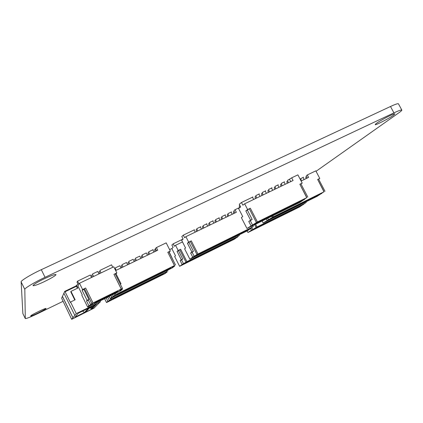 <?xml version="1.0" encoding="UTF-8"?>
<svg xmlns="http://www.w3.org/2000/svg" width="423" height="423" viewBox="0 0 423 423"><rect width="100%" height="100%" fill="white"/><g stroke="black" fill="none" stroke-linecap="round" stroke-linejoin="round"><path stroke-width="0.63" d="M294.815 208.729L293.858 209.216L294.778 208.433M296.285 207.704L297.253 207.212L296.274 207.693M289.454 211.384L288.491 211.87L289.411 211.088M290.876 210.379L291.844 209.882L290.865 210.368M284.06 214.049L283.098 214.54L284.018 213.758M285.44 213.065L286.408 212.573L285.43 213.06M278.641 216.729L277.673 217.221L278.598 216.439M279.973 215.772L280.946 215.275L279.963 215.762M273.195 219.426L272.227 219.918L273.147 219.135M274.479 218.49L275.458 217.993L274.469 218.48M267.717 222.138L266.749 222.63L267.669 221.842M268.959 221.224L269.937 220.721L268.949 221.213M262.212 224.862L261.24 225.359L262.165 224.571M263.407 223.968L264.391 223.471L263.397 223.957M305.417 203.035L301.462 205.483L305.417 203.035L305.031 202.3M306.273 202.612L305.887 201.871M251.812 227.664L252.795 229.573L257.031 226.971L255.603 224.222M252.795 229.573L257.031 226.971M256.127 227.421L254.704 224.666M266.971 222.191L262.567 224.703L259.251 226.342L259.114 226.078M267.849 221.758L267.087 222.413M272.454 219.479L267.965 221.98M273.332 219.045L272.571 219.701M277.911 216.777L273.443 219.267M278.783 216.349L278.027 216.999M283.341 214.091L278.9 216.571M284.208 213.663L283.458 214.313M288.74 211.421L284.319 213.885M289.602 210.992L288.856 211.643M294.112 208.761L289.718 211.214M294.968 208.338L294.228 208.983M260.663 225.311L260.801 225.575M303.518 204.314L299.347 207.059L247.936 232.518L247.106 230.91M247.936 232.518L251.463 230.234L250.649 228.658M251.463 230.234L256.946 227.024L305.316 203.098L301.462 205.483L303.582 204.436M295.397 208.127L295.143 208.581L296.634 207.841L295.333 208.65L298.305 207.18L302.196 204.764L258.363 226.448L255.016 228.605L259.251 226.342M295.513 208.349L295.085 208.56M250.908 230.926L256.253 228.134L250.908 230.926M295.069 208.92L299.294 206.831L295.069 208.92M260.415 225.792L257.48 227.669L291.854 210.654L295.169 208.587L260.415 225.792M305.316 203.098L304.925 202.347M291.68 210.316L291.854 210.654M298.099 206.789L298.305 207.18M257.93 226.728L258.104 227.077M228.261 241.639L227.267 242.141L228.198 241.348M230.075 240.433L229.155 240.888L230.075 240.433L230.234 240.676L229.213 241.353L232.38 239.783L235.431 237.768L188.658 260.906L186.242 262.625L192.021 259.59L191.883 259.315M222.546 244.468L221.552 244.975L222.482 244.177M223.386 243.743L224.386 243.23L223.376 243.733M216.798 247.312L215.799 247.82L216.735 247.021M217.586 246.614L218.591 246.101L217.575 246.604M211.019 250.173L210.02 250.68L211.019 250.173L210.955 249.877M211.754 249.496L212.764 248.983L211.749 249.485M205.213 253.044L204.209 253.557L205.213 253.044L205.144 252.753M205.895 252.399L206.905 251.881L205.885 252.388M199.37 255.936L198.366 256.449L199.37 255.936L199.302 255.645M200 255.312L201.015 254.794L199.989 255.302M193.501 258.844L192.491 259.357L193.501 258.844L193.427 258.548M194.072 258.247L195.093 257.729L194.067 258.236M238.556 236.082L235.452 238.128L238.556 236.082L238.17 235.331M239.476 235.632L239.085 234.876M183.566 263.809L186.918 261.626L180.647 249.269L179.685 249.739L178.501 250.712L182.731 259.056L181.589 259.907L183.566 263.809L186.918 261.626M185.956 262.101L179.685 249.739M198.498 256.042L197.895 256.682L192.021 259.59M199.434 255.577L198.614 256.275M204.346 253.15L203.743 253.789L199.556 255.809M205.282 252.684L204.468 253.377M210.168 250.268L205.398 252.917M211.098 249.808L210.284 250.501M215.957 247.402L211.214 250.041M216.877 246.947L216.074 247.635M221.715 244.557L216.999 247.18M222.63 244.103L221.832 244.785M227.442 241.723L222.752 244.33M228.357 241.269L227.558 241.951M226.675 242.099L226.813 242.368M220.954 244.933L221.092 245.203M215.201 247.778L215.339 248.047M209.417 250.638L209.554 250.908M203.606 253.514L203.743 253.789M197.758 256.407L197.895 256.682M183.09 239.043L173.213 243.817L174.456 246.265L175.55 245.308L182.487 241.945M190.228 260.134L190.371 260.404M237.631 236.843L234.379 239.207L179.622 266.321L174.641 256.481L175.497 255.788L171.833 248.56L173.107 247.45L171.875 245.023L173.213 243.817M179.622 266.321L182.144 264.512L180.166 260.61L181.298 259.759L177.068 251.415L178.183 250.49L175.55 245.308M182.144 264.512L186.86 261.673L238.482 236.134L235.452 238.128L237.715 237.012M228.811 241.047L228.637 241.464L230.234 240.676M228.928 241.274L228.473 241.501M182.519 264.761L187.891 261.953L182.519 264.761M229.255 241.48L233.755 239.249L229.255 241.48M191.667 259.791L189.525 261.292L226.146 243.162L228.721 241.448L191.667 259.791M179.627 249.787L178.183 250.49M238.482 236.134L238.086 235.368M225.967 242.813L226.146 243.162M181.589 259.907L180.166 260.61M182.731 259.056L181.298 259.759M178.501 250.712L177.068 251.415M232.174 239.381L232.38 239.783M189.324 260.579L189.536 260.991M156.959 276.965L155.934 277.488L156.959 276.965L156.875 276.674M157.187 276.536L158.223 276.008L157.182 276.526M150.863 279.984L149.837 280.507L150.863 279.984L150.778 279.693M151.037 279.582L152.074 279.053L151.027 279.571M144.74 283.019L143.704 283.542L144.74 283.019L144.65 282.728M144.846 282.643L145.887 282.109L144.84 282.633M138.575 286.064L137.544 286.593L138.533 286.101L138.485 285.774M138.628 285.721L139.669 285.187L138.617 285.71M132.378 289.131L131.342 289.66L132.336 289.168L132.288 288.84M132.373 288.814L133.419 288.28L132.362 288.803L132.336 289.168L126.107 292.251L126.054 291.923M125.139 292.378L125.108 292.742L126.149 292.214M126.08 291.928L127.127 291.394L126.07 291.918M119.883 295.317L118.842 295.846L119.846 295.349L119.794 295.037M119.751 295.058L120.809 294.524L119.746 295.048M166.863 271.592L164.743 273.168L166.863 271.592L166.451 270.768M167.841 271.106L167.423 270.281M107.717 297.158L109.409 300.557L111.741 298.86L111.318 298.014M109.409 300.557L111.741 298.86M110.715 299.368L110.292 298.522M137.586 286.218L137.047 286.836L132.494 289.036M138.58 285.731L137.708 286.456M143.762 283.167L143.212 283.785L138.696 285.969M144.745 282.675L143.883 283.405M149.901 280.126L149.345 280.75L144.867 282.913M150.879 279.64L150.022 280.364M156.008 277.107L155.447 277.731L151 279.878M156.981 276.626L156.124 277.34M155.31 277.451L155.447 277.731M149.208 280.47L149.345 280.75M143.074 283.505L143.212 283.785M136.904 286.556L137.047 286.836M130.707 289.623L130.844 289.908M120.375 294.752L120.349 295.101L124.611 292.991L124.468 292.711M118.863 295.487L116.579 296.967L116.436 296.687M119.873 295L118.979 295.725M118.197 295.814L118.34 296.095M167.022 271.714L167.154 271.973L164.859 273.665L106.527 302.556L104.603 298.691M106.527 302.556L107.886 301.308L106.199 297.908M107.886 301.308L110.419 300.055L111.709 298.892L166.81 271.629L164.743 273.168L167.154 271.973M157.472 276.393L157.393 276.769L159.09 275.928L158.408 276.441L161.782 274.77L163.849 273.226L113.935 297.919L112.592 299.119L116.579 296.967M157.589 276.621L157.102 276.859M125.256 292.621L124.611 292.991M120.492 294.979L119.989 295.228M109.324 301.044L114.702 298.226L109.324 301.044M158.789 276.404L163.585 274.03L158.789 276.404M118.017 296.28L116.796 297.343L155.817 278.022L157.541 276.721L118.017 296.28M166.81 271.629L166.392 270.794M155.638 277.662L155.817 278.022M161.57 274.353L161.782 274.77M158.953 275.648L159.09 275.928M115.891 296.957L116.103 297.38M86.123 311.555L85.097 312.116L87.466 310.175L86.398 310.704L86.805 310.26L87.884 309.726L86.948 310.107L88.032 309.567L86.995 310.054L87.413 309.599L88.502 309.065L87.561 309.44L88.703 308.848L87.609 309.387L88.032 308.927L89.184 308.33L88.18 308.764L89.338 308.166L88.233 308.711L88.666 308.24L89.829 307.637L88.714 308.182L89.983 307.468L88.867 308.018L88.962 307.648M91.944 307.886L92.256 308.52L91.87 308.764L89.507 307.822M91.971 308.663L89.671 307.743M92.256 308.52L91.87 308.764M92.579 307.209L92.901 307.859L92.51 308.108L90.03 307.119M92.611 308.002L90.194 307.04M92.901 307.859L92.51 308.108M93.224 306.527L93.557 307.193L93.16 307.442L91.067 306.606M93.266 307.336L91.236 306.527M93.557 307.193L93.16 307.442M93.885 305.824L94.223 306.506L93.821 306.765L92.124 306.088M93.932 306.654L92.299 306.003M94.223 306.506L93.821 306.765M94.556 305.11L94.905 305.808L94.498 306.067L93.208 305.554M94.609 305.956L93.383 305.464M94.905 305.808L94.498 306.067M95.312 304.512L95.603 305.099L95.191 305.364L94.308 305.009M95.302 305.247L94.488 304.92M95.603 305.099L95.191 305.364M96.169 304.089L95.894 304.639L95.434 304.454M96.01 304.523L95.614 304.364M96.312 304.375L95.894 304.639M94.16 308.071L83.49 313.401L94.118 307.981M100.473 301.747L88.83 307.558L100.351 301.869L100.066 300.927M71.677 319.328L61.869 298.733L61.684 298.067L62.424 296.449L72.925 317.768L71.677 319.328L93.901 308.198L100.071 302.011L76.262 313.602L70.556 302.033L75.141 299.796L70.979 291.368L77.827 288.063L76.441 285.266L78.139 284.446M70.556 302.033L70.334 302.403L65.084 291.759L76.468 286.276L77.441 288.248M70.979 291.368L70.752 291.791L74.792 299.97M88.724 306.527L89.094 307.272M63.921 293.25L62.424 296.449M76.309 286.35L76.087 285.906L64.73 291.373L63.894 293.202L74.834 315.389L76.262 313.602M76.087 285.906L76.441 285.266M64.73 291.373L65.084 291.759M62.477 296.423L72.978 317.742L74.834 315.389M86.144 311.598L80.93 314.485L91.58 309.213L96.978 303.693L85.472 309.372L89.052 307.822M78.905 312.454L78.467 312.983L81.856 311.312L82.316 310.773L78.905 312.454M77.996 315.807L74.469 317.816L77.996 315.807M84.505 312.449L88.338 308.267L78.25 313.242L75.03 317.139L84.505 312.449L82.517 311.138M91.225 308.51L91.58 309.213M303.053 177.491L303.503 177.168M312.697 197.858L311.682 198.376L312.697 197.858L312.66 197.525M314.421 196.669L315.447 196.15L314.411 196.658M306.067 178.622L305.771 176.893L306.68 176.454L306.976 178.183M307.072 200.639L306.056 201.152L307.072 200.639L307.029 200.306M308.748 199.471L309.773 198.953L308.737 199.46M300.33 179.516L300.975 179.209L301.276 180.938M301.414 203.431L300.399 203.949L301.414 203.431L301.372 203.098M303.042 202.289L304.068 201.766L303.032 202.279M295.73 206.239L294.709 206.762L295.73 206.239L295.688 205.906M297.306 205.123L298.337 204.6L297.295 205.113M290.014 209.062L288.988 209.586L290.014 209.062L289.966 208.729M291.537 207.968L292.573 207.444L291.526 207.963M284.261 211.902L283.236 212.425L284.261 211.902L284.214 211.569M285.737 210.834L286.773 210.305L285.726 210.823M278.482 214.757L277.451 215.286L278.482 214.757L278.434 214.424M279.904 213.715L280.941 213.187L279.894 213.705M324.092 191.73L319.635 194.485L324.092 191.73L317.641 179.458L323.981 191.799L273.189 216.872L269.493 219.257L273.284 216.814L272.74 215.767M324.996 191.286L318.545 179.019L317.641 179.458M267.78 218.215L268.563 219.717L273.284 216.814M268.563 219.717L263.164 222.99L262.138 220.996M272.333 217.279L271.793 216.238M304.137 179.558L303.048 177.48L300.668 178.628M283.484 211.928L283.616 212.182L278.842 214.598L275.362 216.317L275.209 216.021M284.409 211.474L284.542 211.727L283.616 212.182M289.247 209.084L289.38 209.337L284.542 211.727M290.167 208.634L290.294 208.883L289.38 209.337M294.974 206.26L295.106 206.509L290.294 208.883M295.889 205.805L296.021 206.059L295.106 206.509M300.674 203.447L300.801 203.696L296.021 206.059M301.578 202.998L301.71 203.246L300.801 203.696M306.337 200.645L306.469 200.899L301.71 203.246M307.241 200.201L307.373 200.449L306.469 200.899M311.973 197.864L312.105 198.112L307.373 200.449M312.872 197.419L313.004 197.668L312.105 198.112M311.079 198.302L311.233 198.599M305.448 201.084L305.602 201.38M299.791 203.881L299.944 204.172M294.096 206.688L294.249 206.984M288.375 209.517L288.528 209.813M282.617 212.357L282.776 212.653M276.832 215.217L276.986 215.513M266.379 218.903L267.156 220.409M301.113 181.018L308.6 177.401L307.315 174.942L306.278 175.688M307.315 174.942L315.801 170.855L319.788 178.437L318.646 179.209M321.792 193.263L317.086 196.341L263.164 222.99M323.981 191.799L319.635 194.485L321.855 193.39M313.321 197.197L313.031 197.71L314.596 196.933L313.126 197.848L316.24 196.309L320.634 193.586L274.612 216.312L270.82 218.749L275.362 216.317M313.448 197.446L313.004 197.668M266.353 221.282L272.042 218.305L266.353 221.282M312.766 198.186L317.192 195.997L312.766 198.186M276.568 215.746L273.253 217.871L309.308 200.053L313.041 197.731L276.568 215.746M318.556 179.035L319.788 178.437M309.113 199.672L309.308 200.053M316.013 195.87L316.24 196.309M314.453 196.658L314.596 196.933M273.877 216.782L274.067 217.147M231.106 212.135L231.46 211.849M241.396 233.062L240.349 233.596L241.396 233.062L241.332 232.729M242.474 232.179L243.537 231.64L242.464 232.169M233.745 213.536L233.327 211.796L234.305 211.326L234.717 213.065M225.025 215.064L225.374 214.784M235.373 236.039L234.321 236.573L235.373 236.039L235.31 235.706M236.394 235.183L237.456 234.643L236.383 235.172M227.632 216.491L227.209 214.752L228.187 214.276L228.61 216.016M220.023 220.166L218.908 217.998L219.257 217.729M229.319 239.027L228.261 239.566L229.319 239.027L229.25 238.694M230.281 238.202L231.349 237.657L230.271 238.191M221.488 219.458L221.049 217.718L222.038 217.242L222.472 218.982M213.874 223.133L212.764 220.959L213.097 220.695M223.228 242.035L222.165 242.575L223.228 242.035L223.159 241.702M224.132 241.237L225.2 240.692L224.121 241.226M215.307 222.445L214.858 220.706L215.852 220.224L216.296 221.964M206.588 223.952L206.905 223.677M217.099 245.065L216.037 245.604L217.099 245.065L217.031 244.732M217.945 244.293L219.019 243.748L217.935 244.283M209.089 225.448L208.634 223.709L209.628 223.228L210.083 224.967M201.48 229.123L200.359 226.934L200.682 226.68M210.94 248.105L209.877 248.65L210.94 248.105L210.866 247.772M211.727 247.365L212.801 246.815L211.717 247.355M202.834 228.468L202.368 226.728L203.373 226.242L203.838 227.981M195.225 232.142L194.109 229.948L194.421 229.694M204.748 251.167L203.675 251.711L204.748 251.167L204.669 250.834M205.467 250.453L206.551 249.903L205.462 250.442M196.547 231.508L196.071 229.763L197.081 229.277L197.557 231.016M252.452 227.082L248.951 229.388L252.452 227.082L251.918 226.041M253.419 226.606L252.88 225.565M194.242 256.412L197.969 253.98L191.296 240.867L190.276 241.364L188.933 242.464L193.433 251.31L192.137 252.277L194.242 256.412L197.969 253.98M196.954 254.482L190.276 241.364M200.359 226.934L196.769 228.669M207.693 226.12L206.577 223.936L203.061 225.633M212.764 220.959L209.322 222.62M218.908 217.998L215.54 219.622M226.131 217.216L225.02 215.053L221.726 216.639M232.211 214.276L231.101 212.124L227.881 213.673M210.025 248.19L210.157 248.449L209.38 248.893L201.438 252.817L201.279 252.505M211.014 247.698L211.146 247.963L210.157 248.449M216.195 245.139L216.333 245.403L215.545 245.848L211.146 247.963M217.179 244.653L217.316 244.917L216.333 245.403M222.334 242.109L222.466 242.374L221.678 242.818L217.316 244.917M223.312 241.628L223.444 241.887L222.466 242.374M228.436 239.095L228.568 239.36L227.775 239.804L223.444 241.887M229.409 238.614L229.546 238.879L228.568 239.36M234.506 236.103L234.638 236.362L233.84 236.811L229.546 238.879M235.474 235.622L235.606 235.881L234.638 236.362M240.539 233.121L240.671 233.38L239.867 233.834L235.606 235.881M241.501 232.645L241.633 232.904L240.671 233.38M239.709 233.533L239.867 233.834M233.681 236.505L233.84 236.811M227.616 239.503L227.775 239.804M221.52 242.511L221.678 242.818M215.392 245.541L215.545 245.848M209.221 248.581L209.38 248.893M203.817 251.251L203.949 251.516M204.811 250.76L204.949 251.024M194.109 229.948L183.318 235.146L184.64 237.742L185.882 236.658L236.357 212.277L235.04 209.723L233.935 210.606M203.019 251.648L203.177 251.955M251.241 228.039L247.571 230.683L189.885 259.193L184.592 248.772L185.56 247.994L181.668 240.338L183.111 239.08L181.8 236.505L183.318 235.146M189.885 259.193L192.735 257.158L190.636 253.017L191.915 252.055L187.415 243.204L188.684 242.157L185.882 236.658M235.04 209.723L239.878 207.397M192.735 257.158L197.901 254.027L252.367 227.14L248.951 229.388L251.331 228.214M241.982 232.407L241.787 232.883L243.468 232.058L242.321 232.814L245.652 231.17L249.094 228.896L199.756 253.261L197.018 255.196L201.438 252.817M242.115 232.666L241.633 232.904M192.983 257.522L198.704 254.53L192.983 257.522M242.294 232.994L247.032 230.651L242.294 232.994M202.791 252.171L200.375 253.874L238.963 234.802L241.866 232.872L202.791 252.171M190.213 241.417L188.684 242.157M252.367 227.14L251.822 226.083M238.757 234.411L238.963 234.802M192.137 252.277L190.636 253.017M193.433 251.31L191.915 252.055M188.933 242.464L187.415 243.204M245.419 230.709L245.652 231.17M243.315 231.767L243.468 232.058M200.253 253.012L200.491 253.477M203.32 251.5L203.452 251.764M205.308 250.516L205.446 250.781M209.528 248.433L209.665 248.698M211.511 247.455L211.643 247.719M215.704 245.382L215.836 245.647M217.671 244.409L217.808 244.674M153.988 252.045L152.856 249.803L153.11 249.575M163.886 271.339L162.797 271.894L163.886 271.339L163.791 271.006M164.203 270.82L165.303 270.26L164.193 270.805M155.061 251.526L154.506 249.782L155.558 249.279L156.108 251.019M157.414 274.532L156.32 275.087L157.414 274.532L157.319 274.199M157.668 274.046L158.773 273.485L157.657 274.035M148.489 254.699L147.928 252.959L148.981 252.446L149.541 254.191M150.911 277.747L149.811 278.302L150.911 277.747L150.81 277.414M151.09 277.292L152.201 276.727L151.08 277.282M141.879 257.893L141.303 256.148L142.366 255.64L142.942 257.38M144.365 280.978L143.26 281.538L144.365 280.978L144.264 280.65M144.476 280.56L145.591 279.989L144.47 280.544M135.233 261.107L134.646 259.362L135.714 258.844L136.301 260.589M137.776 284.23L136.671 284.795L137.776 284.23L137.676 283.902M137.824 283.844L138.94 283.273L137.813 283.833M128.544 264.338L127.942 262.593L129.02 262.075L129.618 263.82M131.156 287.503L130.046 288.068L131.156 287.503L131.051 287.169M131.13 287.148L132.251 286.577L131.125 287.132M121.819 267.585L121.205 265.84L122.284 265.321L122.897 267.066M124.494 290.791L123.379 291.357L124.452 290.834L124.383 290.464L125.525 289.898L124.388 290.458M114.829 268.917L115.511 268.589L116.135 270.334M174.514 265.549L172.135 267.32L174.514 265.549L167.799 252.272L174.456 265.591L115.854 294.524L114.416 295.83L115.891 294.487L115.347 293.398M175.55 265.036L168.835 251.77L167.799 252.272M112.544 294.778L113.338 296.364L115.891 294.487M113.338 296.364L111.72 297.163L110.202 298.564L109.15 296.454M114.797 295.032L114.252 293.937M120.952 268.002L119.815 265.723L115.193 267.949M127.64 264.772L126.498 262.503L121.967 264.687M134.287 261.562L133.15 259.299L128.703 261.44M140.891 258.374L139.759 256.116L135.397 258.215M147.458 255.201L146.326 252.949L142.049 255.011M152.856 249.803L148.669 251.822M130.078 287.651L130.215 287.926L129.517 288.327L124.452 290.834L120.973 292.547L120.809 292.224M131.146 287.138L131.278 287.402L130.215 287.926M136.714 284.372L136.851 284.647L136.143 285.054L131.278 287.402M137.771 283.854L137.909 284.124L136.851 284.647M143.312 281.115L143.45 281.39L142.736 281.797L137.909 284.124M144.365 280.597L144.502 280.872L143.45 281.39M149.869 277.879L150.006 278.149L149.287 278.561L144.502 280.872M150.916 277.361L151.053 277.631L150.006 278.149M156.394 274.659L156.526 274.929L155.801 275.347L151.053 277.631M157.43 274.146L157.568 274.416L156.526 274.929M162.876 271.455L163.008 271.725L162.279 272.148L157.568 274.416M163.907 270.947L164.045 271.217L163.008 271.725M162.12 271.83L162.279 272.148M155.643 275.029L155.801 275.347M149.129 278.244L149.287 278.561M142.577 281.48L142.736 281.797M135.984 284.737L136.143 285.054M129.353 288.01L129.517 288.327M123.4 290.95L123.537 291.225M124.478 290.432L124.605 290.696M122.686 291.299L122.844 291.621M110.926 295.577L111.72 297.163M115.653 270.567L157.753 250.226L156.41 247.571L155.241 248.655M156.41 247.571L166.186 242.865L170.337 251.061L169.205 252.045L173.562 261.107M174.546 265.781L174.688 266.062L172.124 267.96L110.202 298.564M174.456 265.591L172.135 267.32L174.688 266.062M164.431 270.704L164.341 271.127L166.144 270.234L165.382 270.815L168.962 269.049L171.278 267.31L118.213 293.509L116.706 294.863L120.973 292.547M164.563 270.963L164.045 271.217M113.195 296.946L118.932 293.937L113.195 296.946M165.753 270.805L170.834 268.293L165.753 270.805M122.501 291.822L121.131 293.017L162.564 272.544L164.494 271.08L122.501 291.822M168.846 251.785L170.337 251.061M162.358 272.137L162.564 272.544M168.719 268.573L168.962 269.049M165.985 269.922L166.144 270.234M120.201 292.531L120.444 293.017M122.866 291.214L123.003 291.489M125.012 290.167L125.145 290.432M156.515 250.823L155.384 248.587M129.544 287.915L129.681 288.19M136.185 284.637L136.322 284.912M142.784 281.38L142.921 281.649M149.345 278.138L149.483 278.408M155.87 274.913L156.008 275.188M162.358 271.714L162.49 271.984M284.05 182.07L284.51 181.726M294.63 204.219L293.53 204.78L294.63 204.219L294.577 203.828M296.322 202.987L297.438 202.421L296.312 202.977M287.201 183.328L286.847 181.462L287.846 180.981L288.2 182.847M278.974 187.289L277.811 185.052L278.265 184.719M288.454 207.259L287.349 207.825L288.454 207.259L288.401 206.873M290.083 206.059L291.204 205.493L290.072 206.049M280.93 186.347L280.565 184.476L281.57 183.994L281.935 185.861M271.54 188.071L271.984 187.733M282.241 210.321L281.131 210.887L282.241 210.321L282.183 209.935M283.812 209.152L284.933 208.581L283.796 209.136M274.622 189.377L274.241 187.511L275.257 187.024L275.632 188.891M266.39 193.337L265.221 191.09L265.66 190.762M275.992 213.404L274.876 213.969L275.992 213.404L275.933 213.012M277.499 212.256L278.625 211.685L277.488 212.246M268.272 192.433L267.886 190.561L268.906 190.07L269.292 191.942M258.881 194.146L259.304 193.813M269.705 216.502L268.584 217.068L269.705 216.502L269.641 216.111M271.148 215.386L272.28 214.81L271.138 215.376M261.89 195.505L261.488 193.634L262.514 193.137L262.91 195.008M252.494 197.208L252.906 196.88M263.376 219.616L262.255 220.187L263.376 219.616L263.312 219.225M264.761 218.532L265.893 217.956L264.75 218.522M255.466 198.593L255.053 196.721L256.084 196.224L256.497 198.096M306.849 197.61L302.281 200.513L306.849 197.61L299.849 184.238L306.733 197.678L257.321 222.012L253.567 224.518L257.417 221.948L250.321 208.222L249.284 208.724L247.365 210.162L252.145 219.421L250.31 220.695L252.542 225.02L257.417 221.948M307.838 197.123L300.838 183.756L299.849 184.238M252.542 225.02L246.963 228.478L241.348 217.586L242.733 216.571L238.604 208.565L240.671 206.937L239.281 204.246L241.459 202.485L252.489 197.197L253.657 199.46M256.38 222.461L249.284 208.724M260.045 196.388L258.876 194.136L255.772 195.622M265.221 191.09L262.202 192.539M272.703 190.302L271.534 188.061L268.594 189.472M277.811 185.052L274.945 186.427M285.208 184.285L284.045 182.059L281.258 183.397M268.822 216.513L268.98 216.809L268.082 217.316L259.971 221.314L259.791 220.965M269.837 216.016L269.99 216.312L268.98 216.809M275.124 213.409L275.278 213.705L274.374 214.218L269.99 216.312M276.129 212.917L276.282 213.213L275.278 213.705M281.39 210.326L281.544 210.622L276.282 213.213M282.384 209.834L282.538 210.131L281.544 210.622M287.614 207.259L287.767 207.556L282.538 210.131M288.608 206.768L288.761 207.064L287.767 207.556M293.805 204.209L293.953 204.505L288.761 207.064M294.789 203.727L294.942 204.018L293.953 204.505M292.853 204.679L293.033 205.023M286.672 207.725L286.852 208.068M280.454 210.786L280.634 211.13M274.194 213.869L274.374 214.218M267.902 216.967L268.082 217.316M262.487 219.637L262.641 219.934M263.503 219.135L263.656 219.431M249.189 208.798L247.629 209.554L244.653 203.796L242.865 205.203L241.459 202.485M261.567 220.087L261.747 220.436M239.936 207.513L239.185 206.059L239.915 205.472M247.629 209.554L245.816 210.918L250.596 220.177L248.772 221.446L251.008 225.776M244.653 203.796L293.076 180.505L291.674 177.834L287.534 180.383M291.674 177.834L297.887 174.858L302.212 183.111L300.959 183.989M304.634 199.154L299.833 202.411L246.963 228.478M306.733 197.678L302.281 200.513L304.719 199.312M295.28 203.484L295.434 203.775L295.005 204.05L296.729 203.204L295.228 204.161L298.643 202.474L303.138 199.614L258.955 221.372L255.101 223.936L259.971 221.314M295.434 203.775L294.942 204.018M250.379 226.643L256.518 223.423L250.379 226.643M294.926 204.494L299.78 202.104L294.926 204.494M261.303 220.69L257.924 222.921L291.236 206.498L295.037 204.066L261.303 220.69M300.848 183.772L302.212 183.111M291.003 206.054L291.236 206.498M250.31 220.695L248.772 221.446M252.145 219.421L250.596 220.177M247.365 210.162L245.816 210.918M298.374 201.961L298.643 202.474M296.555 202.871L296.729 203.204M258.416 221.731L258.649 222.186M261.98 219.886L262.133 220.182M264.01 218.887L264.164 219.183M290.712 181.641L289.554 179.421M268.319 216.761L268.473 217.057M270.339 215.767L270.493 216.063M274.622 213.657L274.776 213.953M276.631 212.669L276.785 212.965M280.888 210.569L281.041 210.866M282.887 209.586L283.04 209.882M287.117 207.503L287.27 207.799M289.105 206.524L289.258 206.821M293.308 204.452L293.462 204.748M110.176 295.122L108.97 295.735L110.133 295.164L110.043 294.757M109.911 294.826L111.127 294.202L109.901 294.81M99.743 273.533L99.035 271.651L100.225 271.08L100.928 272.962M102.858 298.728L101.647 299.341L102.821 298.765L102.726 298.363M102.509 298.469L103.735 297.845L102.498 298.453M92.299 277.113L91.58 275.23L92.774 274.654L93.494 276.536M121.274 289.015L122.448 288.433L119.593 290.553L121.274 289.015L113.935 274.315L121.232 289.052L92.997 302.958L91.828 304.232L93.023 302.926L85.642 288.021L84.431 288.602L83.897 289.411L88.867 299.458L88.322 300.124L90.644 304.819L91.823 303.518L93.023 302.926M122.448 288.433L115.114 273.744L113.935 274.315M90.644 304.819L88.867 305.692L87.656 307.05L81.824 295.259L82.205 294.699L77.917 286.027L78.456 285.086L77.012 282.173L77.573 281.136L90.337 275.013L91.558 277.467M91.823 303.518L84.431 288.602M98.945 273.914L97.729 271.466L92.452 273.998M108.954 295.275L109.113 295.598L108.383 296.026L99.003 300.647L98.813 300.267M110.128 294.715L110.133 295.164L109.113 295.598M108.198 295.645L108.383 296.026M101.62 298.887L101.779 299.209M102.805 298.321L102.958 298.633M84.41 288.645L82.596 289.522L79.498 283.267L79.032 284.087L77.573 281.136M79.498 283.267L113.766 266.786L116.838 272.935L116.05 273.829L120.989 283.717L120.386 284.304M115.125 273.766L116.838 272.935M100.875 299.257L101.06 299.632M82.596 289.522L82.099 290.284L87.075 300.335L86.541 300.996L88.867 305.692M112.772 267.267L111.556 264.835L99.902 270.429M122.226 288.634L122.474 289.131L120.645 290.786L87.656 307.05M121.232 289.052L119.593 290.553L122.474 289.131M110.71 294.429L110.715 294.873L112.756 293.869L112.232 294.366L116.272 292.378L117.89 290.871L95.693 301.805L94.456 303.127L99.003 300.647M110.863 294.736L110.281 295.021M90.839 305.316L97.02 302.07L90.839 305.316M112.941 294.218L118.673 291.394L112.941 294.218M100.7 299.844L99.553 301.023L109.636 296.052L110.937 294.805L100.7 299.844M109.393 295.561L109.636 296.052M88.322 300.124L86.541 300.996M88.867 299.458L87.075 300.335M83.897 289.411L82.099 290.284M120.269 284.071L120.989 283.717M115.331 274.178L116.05 273.829M115.992 291.807L116.272 292.378M112.566 293.493L112.756 293.869M98.279 300.531L98.559 301.107M101.034 299.177L101.192 299.5M103.392 298.035L103.545 298.342M108.367 295.566L108.526 295.883M55.968 274.712C55.323 275.828 51.347 278.186 44.024 281.781C37.901 284.647 34.221 285.932 32.978 285.641C33.845 284.309 37.388 282.12 43.606 279.085C51.109 275.595 55.233 274.099 55.973 274.596L55.968 274.712M393.401 115.289C389.34 118.355 374.17 126.059 375.27 124.531C375.222 123.178 393.781 113.068 394.892 113.877L393.401 115.289M46.065 308.494C46.107 309.229 30.535 316.896 30.726 315.955C30.133 315.373 46.065 307.68 46.065 308.462L46.065 308.494M22.874 313.575L25.301 318.561L22.874 313.596L21.15 281.94C20.177 281.036 31.276 274.257 41.301 269.689L390.498 106.496L393.929 112.878L45.055 277.324C35.04 281.935 23.894 288.634 24.814 289.432L25.306 318.582C26.321 318.731 30.615 317.001 38.181 313.385L63.127 301.282M316.039 171.304L399.206 112.544C401.009 111.286 401.887 110.461 401.834 110.08L398.45 103.799C397.8 103.424 395.151 104.322 390.498 106.496M401.834 110.08C401.21 109.758 398.577 110.689 393.929 112.878M169.607 249.618L171.891 248.513M41.301 269.689L45.055 277.324M21.15 281.94L24.814 289.432"/></g></svg>
